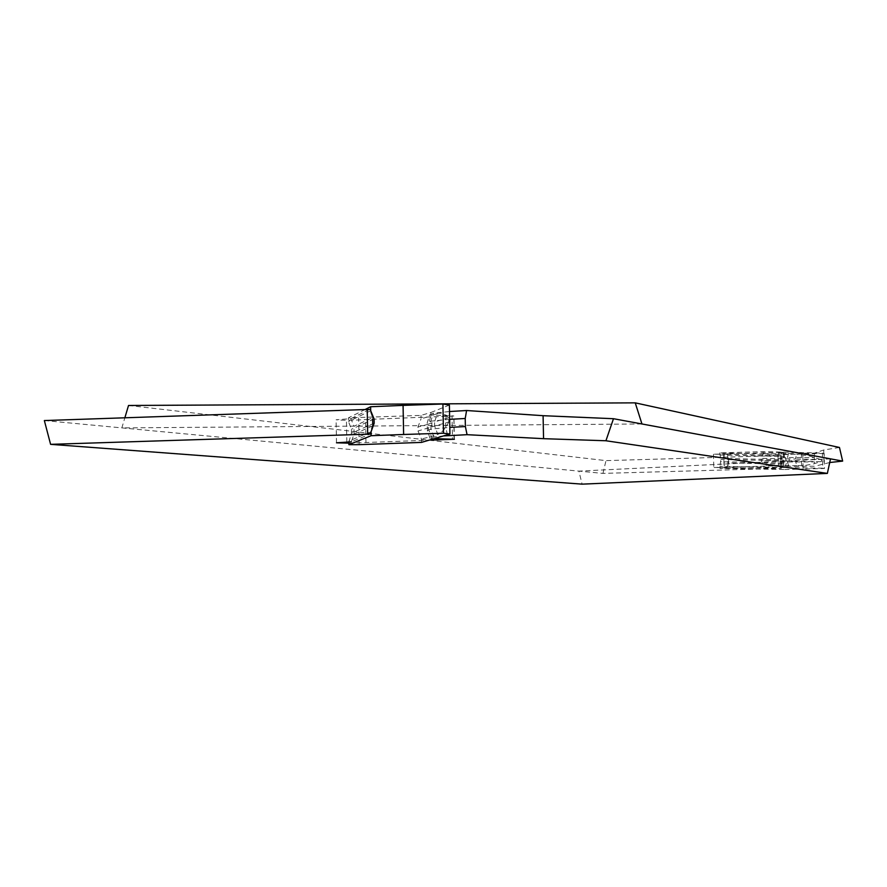 <?xml version="1.0" encoding="UTF-8"?>
<svg xmlns="http://www.w3.org/2000/svg" width="887" height="887" viewBox="0 0 887 887"><rect width="100%" height="100%" fill="white"/><g stroke="black" fill="none" stroke-linecap="round" stroke-linejoin="round"><path stroke-width="0.67" stroke-dasharray="4.43 3.33" d="M802.79 454.044L784.407 454.51L719.656 452.891L763.097 451.627L822.382 453.08L824.123 453.423L824.489 468.48L803.156 469.068L802.79 454.044L824.123 453.423M720.011 468.425L719.967 466.296L784.718 467.471L784.773 469.522L720.011 468.425L782.123 467.471L782.068 465.498L763.419 465.231L763.463 467.205M784.773 469.522L803.156 469.068M822.382 453.08L822.748 468.203L824.489 468.48M822.748 468.203L782.123 467.471M719.656 452.891L720.898 459.455L719.967 466.296M784.407 454.51L784.463 456.561L719.701 455.02M784.718 467.471L786.47 463.069L720.943 461.728M784.463 456.561L786.414 460.874L786.47 463.069M723.714 452.636L724.069 468.192M763.097 451.627L763.142 453.601L761.201 458.324L761.257 460.608L763.419 465.231M781.746 452.015L781.802 453.978L763.142 453.601M820.697 461.706L795.439 461.251L796.936 465.786L805.573 465.365L814.044 463.779L821.528 461.307L821.916 460.309L820.641 459.488L795.384 459.011L795.439 461.251L780.593 460.93L781.802 453.978L796.659 454.355L795.384 459.011L761.201 458.324M820.641 459.488L808.767 455.807L796.659 454.355M796.936 465.786L782.068 465.498L780.593 460.93L761.257 460.608M431.082 440.118L348.89 443.156M372.751 425.893L354.09 434.009L351.307 441.826L370.067 434.12L372.717 423.864M444.165 435.905L433.931 437.014L430.04 438.477L435.717 438.644M454.022 439.231L453.922 416.014L365.555 419.529C353.336 420.383 343.513 420.471 336.095 419.773L350.897 418.653L353.946 426.281L372.607 417.655L369.624 409.395L350.897 418.653M453.579 415.959L452.026 415.848L452.47 439.143M430.04 438.477L427.379 430.539L427.235 422.689L429.596 414.939L452.026 415.848M429.596 414.939L433.477 413.176L449.521 411.524M641.955 423.975L121.852 427.889L602.96 473.392L781.281 468.403L713.78 467.527L783.598 465.664L783.243 452.215L713.481 454.233L724.014 454.266L724.313 467.527M44.35 420.56L121.852 427.889L124.867 417.766M726.675 454.188L780.97 455.519L782.035 459.743L728.493 458.557L726.675 454.188L724.014 454.266M780.97 455.519L780.161 455.574L780.471 468.458M128.526 405.47L605.987 460.63L780.161 455.574M839.468 447.469L823.713 449.997L814.399 453.113L788.587 453.335L778.431 453.057L783.276 452.303M778.753 466.318L814.721 466.252L814.443 461.927L778.11 461.972L778.753 466.318L783.598 465.664M829.722 462.515L814.721 466.252M830.509 458.856L578.901 471.119L582.105 484.147M602.96 473.392L605.987 460.63M778.431 453.057L778.01 457.559L814.333 457.548L814.443 461.927M814.333 457.548L814.399 453.113M778.01 457.559L778.11 461.972M783.243 452.215L783.565 465.597M727.65 453.645L727.961 466.983M726.974 467.449L728.604 462.981L782.134 464.045L781.281 468.403M728.493 458.557L728.604 462.981M782.035 459.743L782.134 464.045M427.379 430.539L430.938 429.097L449.82 427.39M449.665 419.363L430.794 421.159L427.235 422.689M454.366 439.276L453.922 416.014M365.965 442.491L365.555 419.529M354.09 434.009L353.946 426.281M372.64 419.629L372.607 417.655M365.256 409.439L348.436 417.866L420.992 415.393L430.882 412.499L430.949 415.992L421.048 418.83L420.992 415.393M449.387 405.06L430.882 412.499M348.868 441.903L351.463 433.233L351.396 429.308L348.502 421.536L348.436 417.866M371.065 431.736L348.846 441.016M370.688 410.703L348.502 421.536M359.135 444.664L358.658 417.888M421.491 442.402L421.425 438.965L418.01 430.993L417.932 427.046L421.048 418.83M431.404 440.041L431.337 436.537L421.425 438.965M448.7 417.766L434.541 421.902L437.413 413.464L438.2 413.198L442.158 413.198L446.216 415.393L448.7 417.766L448.778 422.001L434.619 426.015L434.541 421.902L428.133 424.274L428.199 428.321L431.337 436.537L437.812 434.375L434.619 426.015L418.01 430.993M448.778 422.001C445.108 429.031 441.449 433.155 437.812 434.375M437.413 413.464L430.949 415.992L428.133 424.274L417.932 427.046M786.414 460.874L720.898 459.455M789.23 461.118L789.175 458.867M823.713 449.997L824.045 463.568M801.327 453.324L801.637 466.484M788.587 453.335L787.379 457.792L787.479 462.194L788.909 466.529M783.365 452.237L783.676 465.608M447.48 434.83L445.762 427.612L445.607 419.595L447.225 411.657M433.931 437.014L430.938 429.097L430.794 421.159L433.477 413.176M346.828 441.97L346.418 418.797M374.092 418.974L351.396 429.308M374.17 423.221L351.463 433.233M431.814 422.911L431.891 426.991M713.481 454.233L713.78 467.527M336.495 442.691L336.095 419.773M783.731 465.62L783.421 452.259"/><path stroke-width="1.33" d="M827.36 473.403L605.932 440.761L613.482 418.708L830.509 458.856L827.36 473.403L582.105 484.147L50.592 444.343L44.35 420.56L369.624 409.395M435.717 438.644L454.366 439.276L431.082 440.118M348.89 443.156L336.495 442.813L351.307 441.826M370.067 434.12L50.592 444.343M605.932 440.761L543.554 438.677L467.061 434.685L444.165 435.905M449.521 411.524L466.584 410.515L465.22 418.476L449.665 419.363M613.482 418.708L543.088 415.693L466.584 410.515M830.509 458.856L842.65 461.107L839.468 447.469L635.236 402.853L128.526 405.47L124.867 417.766M635.236 402.853L641.955 423.975M842.65 461.107L829.722 462.515M367.661 434.109L367.218 409.373M449.82 427.39L465.376 426.547L465.22 418.476M465.376 426.547L467.061 434.685M372.717 423.864L372.64 419.629M403.618 434.486L371.143 435.705L348.913 444.686L359.135 444.664L421.491 442.402L449.942 434.031L443.478 433.211L442.923 404.006L403.075 405.392L403.618 434.486L443.478 433.211M371.143 435.705L371.065 431.736L374.17 423.221L374.092 418.974L370.688 410.703L370.622 406.745L365.256 409.439M370.622 406.745L403.075 405.392M449.942 434.031L449.387 405.06L442.923 404.006M348.913 444.686L348.868 441.903M543.554 438.677L543.088 415.693M447.691 435.705L447.48 434.83"/></g></svg>
